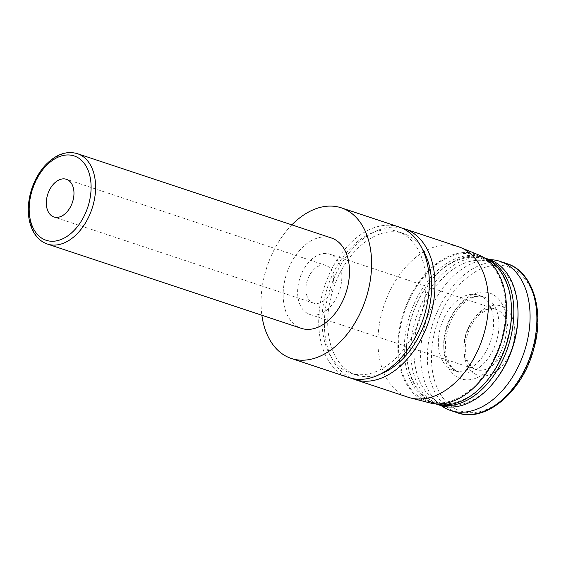 <?xml version="1.0" encoding="UTF-8"?>
<svg xmlns="http://www.w3.org/2000/svg" width="566" height="566" viewBox="0 0 566 566"><rect width="100%" height="100%" fill="white"/><g stroke="black" fill="none" stroke-linecap="round" stroke-linejoin="round"><path stroke-width="0.42" stroke-dasharray="2.83 2.12" d="M475.56 374.26A36.5 23.899 -71.6 0 0 514.77 333.381A36.5 23.899 -71.6 0 0 477.782 314.137A36.5 23.899 -71.6 0 0 475.56 374.26M307.727 313.557A31.738 20.779 -71.6 0 0 309.729 314.406A31.738 20.779 -71.6 0 0 339.459 290.832A31.738 20.779 -71.6 0 0 329.73 254.155A31.738 20.779 -71.6 0 0 300.56 276.166A31.738 20.779 -71.6 0 0 307.727 313.557M312.227 302.584A19.838 12.99 -71.6 0 0 313.479 303.114A19.838 12.99 -71.6 0 0 332.058 288.377A19.838 12.99 -71.6 0 0 325.981 265.454A19.838 12.99 -71.6 0 0 307.748 279.208A19.838 12.99 -71.6 0 0 312.227 302.584M331.315 237.961A47.615 31.172 -71.6 0 0 287.556 270.98A47.615 31.172 -71.6 0 0 298.303 327.063A47.615 31.172 -71.6 0 0 301.317 328.337M291.865 224.865A79.353 51.959 -71.6 0 0 261.867 315.241M399.002 226.987A79.353 51.959 -71.6 0 0 326.066 282.01A79.353 51.959 -71.6 0 0 343.986 375.484A79.353 51.959 -71.6 0 0 349.003 377.614M345.784 371.098A74.592 48.839 -71.6 0 0 350.503 373.093A74.592 48.839 -71.6 0 0 420.354 317.682A74.592 48.839 -71.6 0 0 397.502 231.501A74.592 48.839 -71.6 0 0 328.945 283.226A74.592 48.839 -71.6 0 0 345.784 371.098M422.385 249.196A74.592 48.839 -71.6 0 0 403.19 233.39A74.592 48.839 -71.6 0 0 334.633 285.115A74.592 48.839 -71.6 0 0 351.479 372.987A74.592 48.839 -71.6 0 0 356.191 374.982A74.592 48.839 -71.6 0 0 381.024 373.793M401.803 228.056A79.353 51.959 -71.6 0 0 330.983 286.056A79.353 51.959 -71.6 0 0 349.675 377.38A79.353 51.959 -71.6 0 0 351.889 378.428M458.248 246.649A79.353 51.959 -71.6 0 0 385.312 301.678A79.353 51.959 -71.6 0 0 403.225 395.153A79.353 51.959 -71.6 0 0 408.242 397.275M478.878 255.04A77.974 51.053 -71.6 0 0 405.666 306.645A77.974 51.053 -71.6 0 0 422.646 400.155A77.974 51.053 -71.6 0 0 429.799 402.893M423.021 399.228A76.976 50.395 -71.6 0 0 427.889 401.287A76.976 50.395 -71.6 0 0 499.969 344.114A76.976 50.395 -71.6 0 0 476.388 255.181A76.976 50.395 -71.6 0 0 405.645 308.555A76.976 50.395 -71.6 0 0 423.021 399.228M484.425 257.94A76.976 50.395 -71.6 0 0 482.175 257.098A76.976 50.395 -71.6 0 0 411.425 310.479A76.976 50.395 -71.6 0 0 428.809 401.153A76.976 50.395 -71.6 0 0 433.676 403.211A76.976 50.395 -71.6 0 0 435.983 403.883M511.508 308.258A75.384 49.362 -71.6 0 0 482.812 258.987A75.384 49.362 -71.6 0 0 430.351 281.316A75.384 49.362 -71.6 0 0 406.614 352.816A75.384 49.362 -71.6 0 0 430.549 400.063A75.384 49.362 -71.6 0 0 487.772 379.751M484.135 257.756A76.976 50.395 -71.6 0 0 430.882 280.658A76.976 50.395 -71.6 0 0 406.65 353.658A76.976 50.395 -71.6 0 0 431.087 401.91A76.976 50.395 -71.6 0 0 435.636 403.855M488.628 259.242A76.976 50.395 -71.6 0 0 417.878 312.616A76.976 50.395 -71.6 0 0 435.261 403.289A76.976 50.395 -71.6 0 0 440.122 405.348M517.975 310.748A74.726 48.931 -71.6 0 0 439.874 281.267A74.726 48.931 -71.6 0 0 437.716 401.754A74.726 48.931 -71.6 0 0 494.443 381.618M450.975 369.428A39.677 25.979 -71.6 0 0 453.486 370.489A39.677 25.979 -71.6 0 0 490.637 341.015A39.677 25.979 -71.6 0 0 478.482 295.176A39.677 25.979 -71.6 0 0 442.018 322.691A39.677 25.979 -71.6 0 0 450.975 369.428M489.753 259.638A78.561 51.435 -71.6 0 0 426.523 319.733A78.561 51.435 -71.6 0 0 441.268 405.709M455.658 408.977A75.936 49.723 -71.6 0 0 537.219 323.936A75.936 49.723 -71.6 0 0 460.271 283.906A75.936 49.723 -71.6 0 0 455.658 408.977M473.947 368.735A31.738 20.779 -71.6 0 0 475.956 369.584A31.738 20.779 -71.6 0 0 505.679 346.01A31.738 20.779 -71.6 0 0 495.958 309.333A31.738 20.779 -71.6 0 0 466.78 331.343A31.738 20.779 -71.6 0 0 473.947 368.735M77.422 153.683A47.615 31.172 -71.6 0 0 33.663 186.702A47.615 31.172 -71.6 0 0 44.417 242.786M456.345 371.211A39.677 25.979 -71.6 0 0 458.856 372.272A39.677 25.979 -71.6 0 0 496.007 342.798A39.677 25.979 -71.6 0 0 483.852 296.959A39.677 25.979 -71.6 0 0 447.388 324.467A39.677 25.979 -71.6 0 0 456.345 371.211M458.227 377.656A45.23 29.616 -71.6 0 0 506.811 326.999A45.23 29.616 -71.6 0 0 460.979 303.157A45.23 29.616 -71.6 0 0 458.227 377.656M506.888 263.636A78.561 51.435 -71.6 0 0 434.688 318.106A78.561 51.435 -71.6 0 0 452.425 410.654A78.561 51.435 -71.6 0 0 457.392 412.755M309.729 314.406L474.343 368.905C469.858 365.976 467.106 361.731 466.087 356.17C464.651 349.455 465.146 342.09 467.58 334.074C470.339 325.775 474.4 319.217 479.777 314.399L486.597 310.005C490.227 308.604 493.34 308.385 495.958 309.333L329.73 254.155M325.981 265.454L66.399 179.288M313.479 303.114L53.897 216.948M403.19 233.39L397.502 231.501M356.191 374.982L350.503 373.093M482.175 257.098L476.388 255.181M433.676 403.211L427.889 401.287M406.614 352.816L406.65 353.658M430.351 281.316L430.882 280.658M453.486 370.489L456.812 371.402C451.109 367.674 447.642 362.332 446.397 355.391C444.6 346.979 445.223 337.796 448.258 327.834C451.767 317.257 456.988 308.951 463.915 302.916L472.023 297.801C476.544 296.032 480.484 295.756 483.852 296.959L478.482 295.176"/><path stroke-width="0.85" d="M52.645 216.41A19.838 12.99 -71.6 0 0 53.897 216.948A19.838 12.99 -71.6 0 0 72.476 202.211A19.838 12.99 -71.6 0 0 66.399 179.288A19.838 12.99 -71.6 0 0 48.167 193.041A19.838 12.99 -71.6 0 0 52.645 216.41M44.417 242.786A47.615 31.172 -71.6 0 0 47.424 244.059L301.317 328.337A47.615 31.172 -71.6 0 0 345.904 292.969A47.615 31.172 -71.6 0 0 331.315 237.961L77.422 153.683C66.618 150.499 55.949 154.306 45.422 165.109C38.594 172.588 33.684 181.679 30.684 192.39C27.692 203.696 27.508 214.153 30.132 223.761C32.807 232.81 37.476 239.114 44.148 242.673L47.424 244.059A47.615 31.172 -71.6 0 0 92.01 208.691A47.615 31.172 -71.6 0 0 77.422 153.683M261.867 315.241A79.353 51.959 -71.6 0 0 286.297 356.339A79.353 51.959 -71.6 0 0 291.313 358.462A79.353 51.959 -71.6 0 0 365.629 299.52A79.353 51.959 -71.6 0 0 341.312 207.835A79.353 51.959 -71.6 0 0 291.865 224.865M291.313 358.462L349.003 377.614A79.353 51.959 -71.6 0 0 423.311 318.665A79.353 51.959 -71.6 0 0 399.002 226.987L341.312 207.835M381.024 373.793A74.592 48.839 -71.6 0 0 426.042 319.571A74.592 48.839 -71.6 0 0 422.385 249.196M351.889 378.428A79.353 51.959 -71.6 0 0 354.691 379.503A79.353 51.959 -71.6 0 0 429.007 320.554A79.353 51.959 -71.6 0 0 404.69 228.876A79.353 51.959 -71.6 0 0 401.803 228.056M354.691 379.503L408.242 397.275A79.353 51.959 -71.6 0 0 410.506 397.94A79.353 51.959 -71.6 0 0 482.557 338.334A79.353 51.959 -71.6 0 0 460.455 247.469A79.353 51.959 -71.6 0 0 458.248 246.649L404.69 228.876M410.506 397.94L429.799 402.893A77.974 51.053 -71.6 0 0 500.592 344.319A77.974 51.053 -71.6 0 0 478.878 255.04L460.455 247.469M435.983 403.883A76.976 50.395 -71.6 0 0 487.241 380.409A76.976 50.395 -71.6 0 0 511.473 307.409A76.976 50.395 -71.6 0 0 484.425 257.94M487.241 380.409L487.772 379.751A75.384 49.362 -71.6 0 0 511.508 308.258L511.473 307.409M435.636 403.855A76.976 50.395 -71.6 0 0 435.954 403.968A76.976 50.395 -71.6 0 0 508.035 346.788A76.976 50.395 -71.6 0 0 484.454 257.855A76.976 50.395 -71.6 0 0 484.135 257.756M435.954 403.968L440.122 405.348A76.976 50.395 -71.6 0 0 493.693 382.552A76.976 50.395 -71.6 0 0 517.925 309.552A76.976 50.395 -71.6 0 0 488.628 259.242L484.454 257.855M493.693 382.552L494.443 381.618A74.726 48.931 -71.6 0 0 517.975 310.748L517.925 309.552M441.268 405.709A78.561 51.435 -71.6 0 0 445.619 408.397A78.561 51.435 -71.6 0 0 450.593 410.499A78.561 51.435 -71.6 0 0 524.158 352.144A78.561 51.435 -71.6 0 0 500.089 261.379A78.561 51.435 -71.6 0 0 489.753 259.638M43.341 239.1A44.438 29.092 -71.6 0 0 91.069 189.334A44.438 29.092 -71.6 0 0 46.037 165.909A44.438 29.092 -71.6 0 0 43.341 239.1M450.593 410.499L457.392 412.755A78.561 51.435 -71.6 0 0 530.958 354.401A78.561 51.435 -71.6 0 0 506.888 263.636L500.089 261.379M457.392 412.755C485.338 423.354 522.984 391.552 533.837 348.67C544.867 310.557 532.542 271.22 506.888 263.636"/></g></svg>
